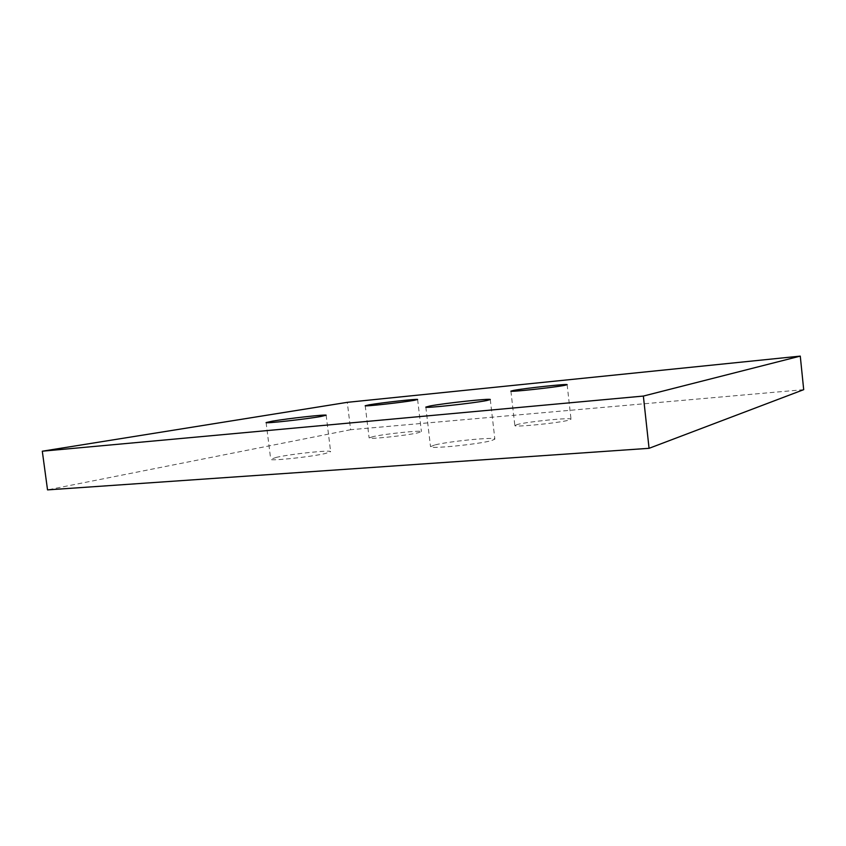 <?xml version="1.0" encoding="UTF-8"?>
<svg xmlns="http://www.w3.org/2000/svg" width="846" height="846" viewBox="0 0 846 846"><rect width="100%" height="100%" fill="white"/><g stroke="black" fill="none" stroke-linecap="round" stroke-linejoin="round"><path stroke-width="0.63" stroke-dasharray="4.23 3.17" d="M517.477 424.459L514.844 425.517C513.3 427.537 558.889 423.021 568.861 420.134L571.018 419.193C571.885 417.247 528.401 421.551 517.477 424.459M434.59 445.017L430.519 446.667C428.827 449.226 478.54 444.319 491.515 440.597L494.868 439.137C495.756 436.673 448.729 441.295 434.59 445.017M373.139 436.589L369.12 437.921C367.82 439.582 406.26 435.595 417.924 432.824L421.414 431.619C422.228 430.011 385.522 433.808 373.139 436.589M276.737 457.274L270.709 459.262C269.324 461.303 310.672 456.967 325.393 453.498L330.638 451.69C331.463 449.723 292.304 453.805 276.737 457.274M803.7 389.668L350.625 429.715L347.294 402.336M350.625 429.715L47.535 489.887M510.899 391.127L514.844 425.517M425.834 407.095L430.519 446.667M365.218 405.742L369.12 437.921M266.109 422.577L270.709 459.262M326.154 415.238L330.638 451.69M417.607 399.502L421.414 431.619M490.289 399.545L494.868 439.137M567.137 384.676L571.018 419.193"/><path stroke-width="1.27" d="M513.585 390.418L510.899 391.127C509.26 392.301 554.87 387.394 564.948 385.29L567.137 384.676C568.11 383.576 524.605 388.261 513.585 390.418M429.969 405.985L425.834 407.095C424.005 408.565 473.76 403.214 486.873 400.507L490.289 399.545C491.304 398.17 444.245 403.214 429.969 405.985M369.3 404.811L365.218 405.742C363.833 406.704 402.305 402.463 414.064 400.348L417.607 399.502C418.495 398.593 381.768 402.643 369.3 404.811M272.222 421.181L266.109 422.577C264.608 423.751 305.998 419.161 320.835 416.496L326.154 415.238C327.095 414.138 287.904 418.463 272.222 421.181M42.3 451.204L347.294 402.336L800.274 356.113L643.362 396.065L42.3 451.204L47.535 489.887L649.062 448.317L643.362 396.065M649.062 448.317L803.7 389.668L800.274 356.113"/></g></svg>
